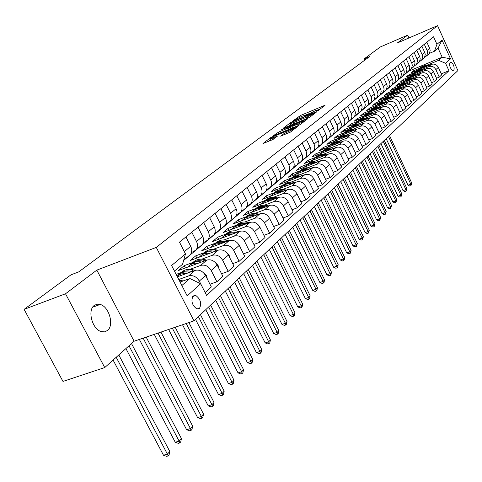 <?xml version="1.0" encoding="UTF-8"?>
<svg xmlns="http://www.w3.org/2000/svg" width="482" height="482" viewBox="0 0 482 482"><rect width="100%" height="100%" fill="white"/><g stroke="black" fill="none" stroke-linecap="round" stroke-linejoin="round"><path stroke-width="0.72" d="M317.505 110.896L324.964 105.48L324.217 105.588L300.762 115.367L292.46 121.259L301.256 116.578L305.805 114.945L304.624 116.198L305.19 116.017L315.415 110.685L318.072 109.848L316.981 110.968L317.505 110.896M107.462 330.501C114.367 325.362 109.149 306.66 100.232 304.449L97.033 304.196L94.237 305.455C87.29 310.209 92.092 328.917 100.961 331.508L104.455 331.893L107.462 330.501M199.5 308.414C201.795 303.455 200.56 299.141 195.788 295.49L193.125 295.954C190.788 300.834 191.993 305.142 196.734 308.884L199.5 308.414M280.705 136.105L290.435 132.104L298.075 126.103L270.878 137.466L262.943 143.558L272.035 139.9L277.493 136.117L270.45 138.72C270.432 138.201 272.312 137.099 276.084 135.406L294.369 128.091C294.388 128.61 292.502 129.718 288.724 131.405L284 133.58L280.783 136.267M96.822 270.119L65.516 293.779L24.1 309.36L62.979 381.425L104.733 367.561L134.117 341.214L193.981 320.855L156.276 247.399L96.822 270.119L134.117 341.214M408.989 37.951L407.7 35.132L397.301 42.994L437.542 25.648L156.276 247.399M407.7 35.132L380.316 46.971L364.006 58.985L364.603 60.274M24.1 309.36L70.92 274.873L78.777 271.848L369.586 56.587L364.006 58.985M307.926 118.132L309.878 117.108L316.903 111.697L316.156 111.8L292.423 121.663L290.507 122.663L283.121 128.333L307.926 118.132L307.347 116.873L293.026 122.814L290.465 123.621L293.008 121.711L313.866 113.041L314.451 112.86L313.529 113.632L307.347 116.873M307.606 118.861L300.334 124.47L298.34 125.519L273.21 135.81L278.542 132.14L290.254 127.079L292.447 125.308L281.536 129.742L282.422 129.08L307.606 118.861M450.592 62.226L449.79 62.949C449.308 66.124 450.339 68.691 452.869 70.649L454.014 69.763C454.478 66.576 453.448 64.022 450.923 62.088L450.592 62.226L450.923 62.088M193.981 320.855L457.9 70.589L437.542 25.648M183.636 260.461L408.616 71.203L442.169 57.225L438.06 48.194L434.463 51.243L436.951 44.302L433.547 36.807L179.467 242.139L185.474 253.93L182.57 264.238L174.466 271.089M436.951 44.302L442.03 40.066L450.543 58.84L445.585 63.299L438.608 60.346L424.799 66.088M441.295 73.873L448.959 70.734L445.585 63.299M448.959 70.734L206.591 295.394L200.663 283.753L187.173 295.894L171.598 265.498L185.474 253.93M65.516 293.779L104.733 367.561M419.726 68.203L413.454 70.812L411.056 72.848L431.348 64.419C434.354 63.522 436.686 64.516 438.337 67.384L441.735 74.843L439.271 77.108L435.855 69.607C434.186 66.721 431.842 65.721 428.817 66.618L419.846 70.342M438.608 60.346L442.169 57.225L450.543 58.84M181.865 285.531L189.86 278.518L180.081 282.048M205.157 292.592L199.307 281.09C196.536 276.62 192.981 274.897 188.637 275.921L178.774 279.5M205.157 292.586L211.321 286.917L205.537 275.517C202.795 271.089 199.271 269.384 194.963 270.414L177.394 276.807M209.965 284.241L216.906 281.777L211.182 270.468C208.471 266.076 204.971 264.389 200.693 265.419L190.016 269.317M181.13 272.565L176.153 274.385M216.906 281.777L222.847 276.307L217.189 265.1C214.502 260.744 211.038 259.081 206.784 260.111L178.497 270.486L184.184 265.648L185.371 267.968M221.551 273.746L228.227 271.354L222.63 260.238C219.973 255.918 216.532 254.273 212.303 255.297L201.789 259.171M192.993 262.413L184.184 265.648M228.227 271.354L233.957 266.088L228.414 255.062C225.787 250.779 222.377 249.152 218.177 250.182L190.245 260.503L195.734 255.84L196.861 258.057M232.722 263.624L239.144 261.31L233.662 250.369C231.059 246.121 227.673 244.513 223.503 245.537L213.146 249.381M204.434 252.61L195.734 255.84M239.144 261.31L244.669 256.225L239.247 245.38C236.674 241.169 233.312 239.578 229.173 240.602L201.578 250.869L206.88 246.362L207.959 248.495M243.488 253.863L249.682 251.61L244.314 240.849C241.759 236.674 238.427 235.096 234.306 236.12L224.106 239.934M215.478 243.151L206.88 246.362M249.682 251.61L255.014 246.706L249.7 236.035C247.176 231.89 243.868 230.33 239.777 231.354L212.532 241.566L217.653 237.21L218.683 239.259M253.881 244.434L259.852 242.253L254.592 231.661C252.092 227.552 248.808 226.01 244.742 227.028L234.686 230.812M226.148 234.017L217.653 237.21M259.852 242.253L265.004 237.512L259.798 227.004C257.322 222.931 254.062 221.401 250.025 222.425L223.106 232.577L228.058 228.366L229.046 230.336M263.919 235.33L269.673 233.21L264.522 222.78C262.069 218.738 258.834 217.225 254.821 218.25L244.91 221.997M236.457 225.19L228.058 228.366M269.673 233.21L274.656 228.625L269.552 218.286C267.124 214.273 263.913 212.779 259.931 213.797L233.336 223.883L238.126 219.81L239.072 221.708M273.619 226.528L279.174 224.467L274.119 214.201C271.709 210.218 268.528 208.736 264.564 209.754L254.791 213.472M246.423 216.659L238.126 219.81M279.174 224.467L283.988 220.033L278.988 209.851C276.602 205.898 273.439 204.434 269.504 205.453L243.229 215.472L247.862 211.538L248.772 213.363M282.994 218.015L288.363 216.008L283.404 205.898C281.042 201.982 277.903 200.53 273.993 201.542L264.353 205.23M256.069 208.399L247.862 211.538M288.363 216.008L293.02 211.725L288.115 201.693C285.772 197.801 282.657 196.367 278.771 197.379L252.803 207.338L257.292 203.525L258.165 205.284M292.068 209.772L297.249 207.826L292.387 197.867C290.068 194.011 286.977 192.583 283.109 193.595L273.607 197.252M265.401 200.404L257.292 203.525M297.249 207.826L301.762 203.675L296.948 193.794C294.647 189.962 291.574 188.552 287.736 189.565L262.081 199.458L266.425 195.758L267.263 197.457M300.846 201.801L305.859 199.903L301.087 190.089C298.804 186.287 295.755 184.895 291.941 185.901L282.566 189.522M274.445 192.661L266.425 195.758M305.859 199.903L310.227 195.885L305.504 186.142C303.244 182.371 300.214 180.991 296.424 181.991L271.065 191.818L275.276 188.239L276.078 189.878M309.348 194.071L314.198 192.228L309.516 182.558C307.269 178.81 304.269 177.442 300.497 178.442L288.128 183.25M283.193 185.166L275.276 188.239M314.198 192.228L318.433 188.335L313.794 178.732C311.571 175.014 308.588 173.659 304.841 174.659L279.771 184.419L283.862 180.949L284.633 182.527M317.584 186.582L322.277 184.793L317.68 175.255C315.475 171.568 312.511 170.218 308.787 171.218L296.653 175.954M291.67 177.9L283.862 180.949M322.277 184.793L326.386 181.015L321.831 171.55C319.644 167.887 316.698 166.555 312.999 167.549L288.218 177.243L292.182 173.869L292.923 175.4M325.573 179.322L330.116 177.581L325.597 168.176C323.434 164.543 320.506 163.217 316.831 164.211L304.919 168.881M299.894 170.851L292.182 173.869M330.116 177.581L334.098 173.912L329.622 164.579C327.477 160.97 324.573 159.663 320.916 160.651L296.412 170.279L300.262 167.007L300.979 168.483M333.315 172.279L337.719 170.58L333.279 161.307C331.152 157.722 328.266 156.427 324.627 157.415L312.938 162.018M307.877 164.007L300.262 167.007M337.719 170.58L341.581 167.025L337.183 157.819C335.074 154.258 332.206 152.975 328.591 153.957L304.371 163.512L308.106 160.337L308.793 161.771M340.828 165.44L345.1 163.79L340.738 154.644C338.641 151.107 335.791 149.83 332.2 150.818L320.717 155.355M315.626 157.367L308.106 160.337M345.1 163.79L348.854 160.331L344.528 151.258C342.449 147.745 339.623 146.48 336.05 147.462L312.095 156.951L315.722 153.866L316.391 155.246M348.125 158.801L352.264 157.192L347.974 148.173C345.913 144.684 343.106 143.431 339.551 144.413L328.272 148.89M323.157 150.914L315.722 153.866M352.264 157.192L355.909 153.836L351.655 144.883C349.613 141.419 346.823 140.178 343.292 141.154L319.602 150.571L323.127 147.576L323.771 148.914M355.204 152.354L359.223 150.788L355.005 141.889C352.975 138.448 350.203 137.213 346.691 138.189L335.605 142.606M330.471 144.648L323.127 147.576M359.223 150.788L362.765 147.528L358.584 138.689C356.572 135.273 353.818 134.05 350.324 135.02L326.892 144.371L330.327 141.455L330.947 142.756M362.084 146.088L365.989 144.558L361.843 135.779C359.843 132.381 357.108 131.17 353.631 132.14L342.732 136.496M337.587 138.557L330.327 141.455M365.989 144.558L369.435 141.389L365.32 132.671C363.338 129.297 360.614 128.098 357.168 129.062L333.99 138.346L337.322 135.508L337.924 136.768M368.778 139.997L372.568 138.503L368.483 129.839C366.513 126.489 363.814 125.296 360.379 126.26L349.655 130.562M344.503 132.628L337.322 135.508M372.568 138.503L375.918 135.424L371.869 126.814C369.911 123.488 367.23 122.308 363.814 123.265L340.888 132.478L344.136 129.724L344.714 130.941M375.279 134.074L378.966 132.616L374.948 124.061C373.008 120.753 370.339 119.584 366.941 120.542L356.391 124.79M351.233 126.862L344.136 129.724M378.966 132.616L382.22 129.622L378.237 121.121C376.309 117.837 373.658 116.674 370.284 117.626L347.6 126.772L350.757 124.091L351.324 125.278M381.605 128.308L385.19 126.893L381.232 118.439C379.322 115.18 376.689 114.023 373.327 114.975L362.946 119.168M357.783 121.253L350.757 124.091M385.19 126.893L388.359 123.97L384.431 115.578C382.539 112.336 379.918 111.191 376.581 112.143L354.137 121.223L357.21 118.608L357.752 119.759M387.763 122.699L391.245 121.313L387.347 112.969C385.467 109.751 382.865 108.613 379.545 109.559L369.32 113.704M364.157 115.794L357.21 118.608M391.245 121.313L394.33 118.476L390.468 110.185C388.6 106.986 386.016 105.853 382.708 106.799L360.5 115.813L363.494 113.264L364.024 114.385M393.758 117.24L397.144 115.885L393.306 107.643C391.45 104.461 388.878 103.347 385.594 104.287L375.532 108.378M370.369 110.474L363.494 113.264M397.144 115.885L400.15 113.119L396.343 104.931C394.499 101.768 391.944 100.66 388.679 101.6L366.7 110.547L369.616 108.064L370.128 109.149M399.59 111.92L402.886 110.595L399.108 102.455C397.282 99.316 394.74 98.214 391.486 99.153L381.575 103.19M376.418 105.293L369.616 108.064M402.886 110.595L405.82 107.902L402.066 99.816C400.253 96.689 397.728 95.599 394.493 96.533L372.743 105.413L375.586 102.991L376.081 104.046M405.278 106.733L408.489 105.444L404.766 97.406C402.958 94.303 400.446 93.213 397.234 94.147L387.468 98.135M382.31 100.244L375.586 102.991M408.489 105.444L411.339 102.817L407.645 94.827C405.856 91.743 403.362 90.664 400.162 91.592L378.629 100.407L381.401 98.051L381.883 99.075M410.815 101.684L413.942 100.425L410.272 92.478C408.495 89.411 406.013 88.345 402.832 89.266L393.21 93.213M388.058 95.322L381.401 98.051M413.942 100.425L416.725 97.864L413.08 89.965C411.315 86.917 408.85 85.856 405.687 86.778L384.371 95.526L387.076 93.231L387.54 94.225M416.219 96.755L419.262 95.526L415.647 87.676C413.887 84.645 411.435 83.591 408.29 84.513L398.801 88.411M393.667 90.52L387.076 93.231M419.262 95.526L421.973 93.032L418.388 85.224C416.641 82.217 414.207 81.169 411.074 82.085L389.968 90.767L392.607 88.525L393.059 89.495M421.479 91.954L424.449 90.755L420.882 82.988C419.153 80 416.725 78.958 413.61 79.873L404.259 83.723M399.132 85.838L392.607 88.525M424.449 90.755L427.1 88.314L423.558 80.602C421.84 77.626 419.43 76.596 416.328 77.506L395.433 86.127L398.012 83.934L398.445 84.88M426.618 87.272L429.51 86.091L425.998 78.421C424.287 75.463 421.889 74.439 418.804 75.349L409.586 79.156M404.47 81.265L398.012 83.934M429.51 86.091L432.095 83.717L428.606 76.09C426.907 73.15 424.522 72.131 421.455 73.035L400.765 81.591L403.283 79.458L403.705 80.38M431.631 82.699L434.451 81.548L430.98 73.963C429.299 71.041 426.925 70.029 423.871 70.932L414.779 74.698M409.676 76.807L403.283 79.458M434.451 81.548L436.975 79.223L433.529 71.685C431.854 68.781 429.498 67.775 426.462 68.679L405.971 77.168L408.429 75.084L408.844 75.981M414.761 72.451L408.429 75.084M429.414 53.363L434.463 51.243M424.503 57.479L426.944 55.376L427.618 52.538L427.275 50.845L424.299 44.284M419.473 61.696L421.961 59.563L422.636 56.695L422.286 54.984L419.268 48.345M414.321 66.016L416.629 64.208L417.533 60.955L417.177 59.226L414.116 52.508M409.037 70.444L411.622 68.251L412.303 65.323L411.941 63.57L408.838 56.774M403.621 74.981L406.031 73.119L406.941 69.794L406.573 68.022L403.428 61.148M398.066 79.638L400.53 77.741L401.446 74.385L401.072 72.595L397.873 65.636M392.372 84.41L394.885 82.488L395.806 79.09L395.427 77.277L392.185 70.233M386.528 89.309L389.094 87.35L390.028 84.38L389.631 82.085L386.341 74.957M380.527 94.339L383.154 92.351L384.094 89.345L383.684 87.019L380.346 79.801M374.363 99.497L377.051 97.478L377.996 94.442L377.581 92.086L374.189 84.778M368.031 104.805L370.785 102.744L371.736 99.672L371.309 97.292L367.862 89.887M361.524 110.251L364.344 108.161L365.302 105.052L364.868 102.636L361.367 95.141M354.836 115.849L357.728 113.722L358.686 110.577L358.24 108.137L354.686 100.539M347.956 121.609L350.643 119.819L351.559 118.174L351.89 116.258L351.432 113.788L347.817 106.088M340.876 127.537L343.925 125.326L344.889 122.109L344.425 119.602L340.75 111.8M333.592 133.635L336.436 131.767L337.364 130.086L337.695 128.128L337.213 125.585L333.478 117.68M326.091 139.913L329.013 138.009C330.477 136.02 330.664 133.773 329.574 131.255L325.989 123.729M318.367 146.377L321.373 144.431C322.85 142.425 323.03 140.148 321.928 137.593L318.271 129.965M310.402 153.041L313.499 151.053C314.987 149.022 315.168 146.715 314.041 144.124L310.324 136.388M302.19 159.91L305.383 157.879C306.883 155.825 307.064 153.487 305.913 150.86L302.13 143.009M293.719 166.989L297.014 164.916C298.527 162.838 298.701 160.47 297.533 157.807L293.677 149.842M284.97 174.303L288.375 172.182C289.905 170.08 290.074 167.676 288.881 164.977L284.952 156.891M275.945 181.853L279.458 179.678C281 177.551 281.163 175.117 279.952 172.375L275.945 164.169M266.612 189.649L270.245 187.426C271.806 185.269 271.962 182.805 270.727 180.021L266.642 171.688M256.972 197.704L260.732 195.427C262.298 193.246 262.455 190.745 261.19 187.92L257.027 179.461M246.995 206.037L250.887 203.705C252.472 201.5 252.622 198.958 251.327 196.09L247.085 187.498M236.668 214.659L240.705 212.267C242.301 210.032 242.446 207.459 241.127 204.543L236.795 195.812M225.98 223.588L227.709 222.925L230.161 221.13C231.776 218.87 231.908 216.255 230.565 213.297L226.136 204.422M214.9 232.83L216.761 232.125L219.244 230.312C220.87 228.022 220.997 225.371 219.623 222.359L215.099 213.339M203.41 242.416L205.416 241.663L207.929 239.831C209.568 237.512 209.688 234.818 208.278 231.758L203.657 222.588M191.493 252.357L193.65 251.55L196.186 249.7C197.843 247.35 197.957 244.621 196.511 241.506L191.788 232.179M413.454 70.812L413.857 71.685M436.517 78.235L439.271 77.108M427.691 55.026L429.486 53.237L430.161 50.417L429.817 48.736L426.865 42.205M422.756 59.178L424.564 57.37L425.238 54.52L424.895 52.821L421.901 46.224M417.695 63.431L419.527 61.606L420.202 58.732L419.852 57.009L416.81 50.333M412.514 67.793L414.357 65.95L415.038 63.04L414.683 61.298L411.598 54.544M407.206 72.258L409.061 70.396L409.748 67.456L409.381 65.697L406.254 58.864M401.759 76.837L403.639 74.957L404.32 71.987L403.952 70.203L400.777 63.287M396.174 81.53L398.072 79.632L398.759 76.626L398.379 74.824L395.162 67.829M390.444 86.35L392.36 84.434L393.047 81.392L392.661 79.572L389.396 72.487M384.564 91.291L386.498 89.357L387.191 86.284L386.799 84.44L383.485 77.265M378.533 96.37L380.485 94.412L381.178 91.303L380.774 89.435L377.412 82.175M372.333 101.575L374.303 99.605L375.002 96.46L374.592 94.568L371.176 87.212M365.971 106.932L367.959 104.937L368.658 101.756L368.236 99.84L364.766 92.393M359.427 112.433L361.434 110.414L362.139 107.197L361.711 105.257L358.18 97.713M352.704 118.084L354.728 116.048L355.433 112.794L354.999 110.83L351.414 103.184M345.787 123.904L347.835 121.844L348.54 118.548L348.094 116.56L344.449 108.812M338.671 129.887L340.738 127.802L341.449 124.464L340.991 122.452L337.286 114.602M331.351 136.045L332.899 134.737C334.351 132.767 334.544 130.532 333.466 128.031L329.911 120.56M323.808 142.383L325.374 141.069C326.844 139.069 327.025 136.81 325.934 134.273L322.313 126.7M316.041 148.914L317.626 147.582C319.102 145.564 319.289 143.275 318.174 140.702L314.487 133.026M308.034 155.65L309.637 154.3C311.131 152.264 311.306 149.938 310.173 147.335L306.419 139.539M299.78 162.591L301.401 161.229C302.907 159.162 303.082 156.813 301.925 154.168L298.105 146.263M291.267 169.748L292.899 168.375C294.424 166.284 294.592 163.898 293.411 161.217L289.525 153.198M282.482 177.141L284.133 175.749C285.663 173.634 285.832 171.218 284.633 168.495L280.669 160.355M273.402 184.769L275.077 183.365C276.626 181.226 276.788 178.774 275.559 176.014L271.517 167.748M264.034 192.649L265.721 191.233C267.281 189.065 267.438 186.582 266.185 183.781L262.069 175.388M254.339 200.801L256.044 199.367C257.623 197.174 257.774 194.656 256.496 191.806L252.297 183.281M244.32 209.23L246.043 207.778C247.634 205.561 247.778 203 246.477 200.108L242.187 191.45M233.945 217.948L235.692 216.484C237.295 214.237 237.433 211.646 236.102 208.706L231.728 199.91M223.208 226.98L224.967 225.498C226.594 223.22 226.721 220.593 225.359 217.605L220.889 208.664M212.08 236.337L213.863 234.836C215.496 232.535 215.623 229.866 214.231 226.829L209.664 217.737M200.542 246.037L202.344 244.525C203.994 242.193 204.109 239.482 202.687 236.391L198.018 227.149M188.576 256.099L190.396 254.568C192.065 252.207 192.167 249.459 190.709 246.32L185.932 236.915M184.341 251.7L179.473 242.139M183.666 260.34L185.269 254.659M189.86 278.518L200.663 283.753M438.06 48.194L442.03 40.066M320.614 108.83L318.132 109.866M308.95 113.686L305.877 114.963M290.845 124.404L288.489 126.188M291.092 124.916L290.465 123.621M291.044 128.531L292.496 127.423M298.491 123.892C302.172 122.241 304.009 121.169 304.022 120.663L296.183 123.681L292.134 126.302L298.491 123.892L299.105 125.169M270.854 139.545L268.432 141.383M428.456 65.618L428.438 65.618C425.196 65.04 422.401 65.805 420.063 67.926M424.889 67.1L420.864 67.811L417.599 70.131M427.16 66.154L422.997 66.438L419.448 68.444M418.846 68.974L422.262 66.926L426.305 66.51M388.444 136.454L410.803 184.184L411.767 183.112L389.468 135.484M411.767 183.112L410.953 185.678L409.833 186.088L408.001 185.215L386.154 138.623M408.001 185.215L410.803 184.184L410.953 185.678M423.594 69.866L423.558 69.854C420.274 69.263 417.454 70.041 415.092 72.186M419.943 71.378L415.876 72.089L412.58 74.427M422.268 70.414L418.057 70.685L414.466 72.716M413.845 73.258L417.298 71.185L421.395 70.776M383.244 141.389L405.892 189.631L406.886 188.528L384.293 140.395M406.886 188.528L406.055 191.125L404.928 191.541L403.066 190.661L380.931 143.576M403.066 190.661L405.892 189.631L406.055 191.125M418.617 74.21L418.557 74.198C415.237 73.595 412.381 74.379 410.001 76.548M414.882 75.758L410.772 76.469L407.441 78.831M417.261 74.77L412.99 75.041L409.357 77.09M408.724 77.644L412.218 75.547L416.37 75.138M377.918 146.438L400.873 195.198L401.886 194.071L378.991 145.413M401.886 194.071L401.042 196.704L399.903 197.12L398.018 196.234L375.592 148.643M398.018 196.234L400.873 195.198L401.042 196.704M413.52 78.662L413.436 78.644C410.074 78.03 407.194 78.819 404.79 81.012M409.694 80.241L405.537 80.958L402.175 83.344M412.134 79.235L407.808 79.494L404.127 81.566M403.476 82.139L407.013 80.018L411.218 79.614M372.472 151.601L395.734 200.898L396.77 199.747L373.568 150.559M396.77 199.747L395.915 202.416L394.764 202.832L392.854 201.94L370.122 153.83M392.854 201.94L395.734 200.898L395.915 202.416M408.302 83.223L408.182 83.199C404.784 82.579 401.874 83.374 399.445 85.591M404.374 84.838L400.174 85.555L396.776 87.965M406.88 83.814L402.494 84.061L398.771 86.157M398.102 86.742L401.681 84.597L405.94 84.193M366.892 156.891L390.474 206.73L391.535 205.549L368.019 155.825M391.535 205.549L390.661 208.26L389.504 208.676L387.57 207.778L364.525 159.138M387.57 207.778L390.474 206.73L390.661 208.26M402.952 87.905L402.807 87.869C399.361 87.236 396.421 88.037 393.969 90.279M398.927 89.556L394.68 90.267L391.245 92.707M401.494 88.501L397.048 88.742L393.276 90.863M392.589 91.46L396.216 89.29L400.53 88.893M361.175 162.314L385.088 212.701L386.178 211.496L362.331 161.217M386.178 211.496L385.287 214.243L384.112 214.665L382.154 213.755L358.789 164.573M382.154 213.755L385.088 212.701L385.287 214.243M397.463 92.695L397.288 92.658C393.806 92.014 390.83 92.821 388.359 95.087M393.342 94.388L389.046 95.105L385.576 97.563M395.969 93.309L391.462 93.544L387.642 95.683M386.944 96.298L390.607 94.104L394.987 93.713M355.324 167.863L379.569 218.822L380.684 217.587L356.505 166.742M380.684 217.587L379.78 220.37L378.593 220.792L376.611 219.882L352.914 170.146M376.611 219.882L379.569 218.822L379.78 220.37M391.842 97.617L391.631 97.569C388.106 96.906 385.094 97.725 382.6 100.015M387.612 99.34L383.262 100.057L379.762 102.546M390.306 98.244C387.028 97.75 384.22 98.551 381.871 100.63M381.148 101.262L384.859 99.039L389.299 98.653M349.323 173.55L373.918 225.088L375.062 223.823L350.534 172.399M375.062 223.823L374.14 226.648L372.941 227.076L370.929 226.154L346.895 175.852M370.929 226.154L373.918 225.088L374.14 226.648M386.07 102.66L385.829 102.612C382.256 101.931 379.214 102.756 376.695 105.076M381.732 104.425L377.334 105.148L373.791 107.655M384.497 103.299C381.172 102.793 378.322 103.594 375.942 105.703M375.207 106.353L378.966 104.106L383.461 103.72M343.172 179.382L368.127 231.517L369.296 230.215L344.419 178.201M369.296 230.215L368.356 233.089L367.145 233.511L365.103 232.583L340.726 181.702M365.103 232.583L368.127 231.517L368.356 233.089M380.147 107.841L379.876 107.781C376.255 107.088 373.176 107.92 370.634 110.27M375.701 109.649L371.248 110.366L367.67 112.902M378.533 108.492C375.165 107.968 372.273 108.775 369.863 110.908M369.104 111.577L372.911 109.3L377.472 108.926M336.87 185.359L362.187 238.102L363.386 236.77L338.141 184.154M363.386 236.77L362.428 239.687L361.205 240.114L359.132 239.174L334.4 187.703M359.132 239.174L362.187 238.102L362.428 239.687M374.074 113.156L373.761 113.089C370.098 112.384 366.983 113.222 364.41 115.596M369.501 115.005L365.001 115.728L361.38 118.289M372.417 113.824C368.989 113.276 366.061 114.089 363.621 116.258M362.844 116.939C365.163 114.77 367.989 113.879 371.327 114.27M330.399 191.493L356.096 244.856L357.325 243.494L331.706 190.257M357.325 243.494L356.349 246.447L355.113 246.88L353.011 245.934L327.911 193.86M353.011 245.934L356.096 244.856L356.349 246.447M367.832 118.62L367.483 118.542C363.771 117.819 360.614 118.662 358.024 121.066M363.139 120.512C359.807 120.373 357.066 121.482 354.927 123.82M366.133 119.301C362.657 118.735 359.68 119.548 357.21 121.747M356.415 122.446C358.759 120.247 361.627 119.349 365.013 119.753M323.765 197.789L349.848 251.791L351.113 250.387L325.103 196.517M351.113 250.387L350.619 252.827L350.113 253.387L348.866 253.821L346.733 252.869L321.247 200.175M346.733 252.869L349.848 251.791L350.113 253.387M361.422 124.229L361.03 124.139C357.27 123.404 354.077 124.254 351.462 126.688M356.602 126.164C353.222 126.019 350.456 127.134 348.293 129.507M359.674 124.928C356.144 124.338 353.125 125.157 350.625 127.387M349.805 128.11C352.179 125.874 355.083 124.965 358.53 125.392M316.951 204.248L343.437 258.9L344.732 257.46L318.331 202.94M344.732 257.46L344.232 259.937L343.714 260.509L342.455 260.943L340.292 259.985L314.415 206.651M340.292 259.985L343.437 258.9L343.714 260.509M354.836 129.995L354.403 129.893C350.589 129.146 347.359 130.001 344.714 132.466M349.884 131.978C346.462 131.827 343.66 132.948 341.473 135.346M353.041 130.712C349.456 130.098 346.389 130.923 343.859 133.183M343.015 133.924C345.419 131.658 348.366 130.743 351.86 131.188M309.956 210.881L336.852 266.197L338.183 264.726L311.372 209.537M338.183 264.726L337.677 267.233L337.147 267.823L335.876 268.257L333.677 267.287L307.402 213.309M333.677 267.287L336.852 266.197L337.147 267.823M348.07 135.924L347.582 135.816C343.72 135.044 340.455 135.906 337.786 138.406M342.973 137.954C339.509 137.792 336.671 138.924 334.466 141.353M346.221 136.659C342.575 136.02 339.467 136.846 336.9 139.141M336.032 139.907C338.466 137.599 341.455 136.683 345.01 137.141M302.774 217.695L330.092 273.698L331.459 272.179L304.226 216.316M331.459 272.179L330.947 274.722L330.399 275.33L329.116 275.764L326.886 274.788L300.19 220.141M326.886 274.788L330.092 273.698L330.399 275.33M341.105 142.021L340.575 141.901C336.659 141.112 333.351 141.985 330.652 144.516M335.864 144.106C332.351 143.931 329.483 145.07 327.254 147.528M339.208 142.774C335.502 142.112 332.345 142.943 329.742 145.269M328.851 146.052C331.315 143.714 334.351 142.786 337.96 143.275M295.394 224.69L323.151 281.398L324.555 279.837L296.882 223.274M324.555 279.837L324.031 282.416L323.47 283.042L322.175 283.476L319.903 282.494L292.785 227.161M319.903 282.494L323.151 281.398L323.47 283.042M333.948 148.293L333.363 148.161C329.393 147.353 326.043 148.233 323.32 150.794M328.549 150.432C324.995 150.245 322.084 151.396 319.837 153.885M331.99 149.071C328.224 148.378 325.019 149.209 322.38 151.577M321.464 152.384C323.958 150.01 327.037 149.077 330.706 149.577M287.802 231.89L316.017 289.308L317.457 287.712L289.339 230.432M317.457 287.712L316.927 290.321L316.355 290.965L315.041 291.405L312.74 290.411L285.175 234.379M312.74 290.411L316.017 289.308L316.355 290.965M326.579 154.752L325.94 154.608C321.91 153.782 318.518 154.668 315.764 157.265M321.024 156.945C317.415 156.752 314.475 157.909 312.197 160.428M324.561 155.553C320.729 154.824 317.475 155.668 314.8 158.066M313.86 158.897C316.385 156.487 319.512 155.541 323.241 156.072M280 239.289L308.679 297.448L310.161 295.797L281.578 237.789M310.161 295.797L309.625 298.448L309.034 299.111L307.709 299.551L305.365 298.551L277.349 241.801M305.365 298.551L308.679 297.448L309.034 299.111M318.994 161.41L318.295 161.241C314.204 160.398 310.769 161.289 307.992 163.922M313.27 163.657C309.607 163.446 306.63 164.615 304.335 167.164M316.909 162.223C313.017 161.47 309.709 162.314 306.998 164.748M306.028 165.609C308.588 163.157 311.764 162.205 315.553 162.759M271.975 246.898L301.136 305.811L302.66 304.118L273.601 245.356M302.66 304.118L302.118 306.805L301.509 307.486L300.166 307.926L297.786 306.92L269.299 249.435M297.786 306.92L301.136 305.811L301.509 307.486M311.173 168.26L310.414 168.079C306.269 167.218 302.792 168.116 299.985 170.785M305.275 170.568C301.569 170.345 298.551 171.526 296.231 174.104M309.028 169.104C305.064 168.314 301.708 169.158 298.961 171.634M297.96 172.52C300.551 170.025 303.774 169.074 307.637 169.646M263.714 254.731L293.375 314.421L294.948 312.679L265.389 253.146M294.948 312.679L294.388 315.409L293.761 316.102L292.411 316.547L289.989 315.529L261.015 257.292M289.989 315.529L293.375 314.421L293.761 316.102M303.124 175.328L302.298 175.129C298.087 174.243 294.568 175.147 291.731 177.858M297.039 177.695C293.279 177.46 290.224 178.647 287.881 181.262M300.913 176.189C296.876 175.37 293.466 176.213 290.676 178.732M289.64 179.641C292.267 177.111 295.544 176.147 299.473 176.749M255.213 262.792L285.386 323.277L287.001 321.488L256.936 261.16M287.001 321.488L286.441 324.253L285.796 324.976L284.422 325.416L281.964 324.392L252.49 265.377M281.964 324.392L285.386 323.277L285.796 324.976M294.821 182.612L293.93 182.395C289.652 181.485 286.085 182.401 283.217 185.148M288.549 185.046C284.729 184.793 281.639 185.992 279.265 188.643M292.538 183.497C288.429 182.642 284.958 183.491 282.133 186.046M281.066 186.992C283.729 184.413 287.055 183.443 291.056 184.076M246.453 271.101L277.162 332.405L278.825 330.556L248.224 269.42M278.825 330.556L278.253 333.369L277.59 334.104L276.204 334.55L273.704 333.514L243.705 273.71M273.704 333.514L277.162 332.405L277.59 334.104M286.26 190.131L285.29 189.896C280.952 188.962 277.337 189.884 274.439 192.667M279.783 192.631C275.909 192.366 272.776 193.571 270.378 196.252M283.898 191.041C279.717 190.143 276.186 190.999 273.318 193.595M272.222 194.571C274.915 191.95 278.301 190.968 282.368 191.631M237.427 279.656L268.685 341.798L270.402 339.9L239.253 277.927M270.402 339.9L269.818 342.75L269.137 343.515L267.733 343.961L265.19 342.913L234.656 282.289M265.19 342.913L268.685 341.798L269.137 343.515M277.427 197.891L276.379 197.632C271.969 196.674 268.305 197.602 265.377 200.428M270.733 200.458C266.805 200.175 263.63 201.398 261.208 204.115M274.987 198.831C270.721 197.891 267.13 198.747 264.22 201.392M263.088 202.392C265.823 199.729 269.257 198.741 273.402 199.434M228.125 288.483L259.955 351.486L261.72 349.522L230.01 286.694M261.72 349.522L261.13 352.42L260.425 353.21L259.009 353.655L256.418 352.601L225.323 291.134M256.418 352.601L259.955 351.486L260.425 353.21M268.305 205.91L267.173 205.627C262.696 204.639 258.979 205.579 256.02 208.441M261.389 208.549C257.4 208.248 254.183 209.477 251.737 212.231M265.781 206.874L265.745 206.862C261.413 205.898 257.774 206.754 254.821 209.435M253.653 210.471C256.424 207.76 259.925 206.766 264.148 207.495M218.527 297.581L250.953 361.47L252.773 359.452L220.473 295.737M252.773 359.452L252.17 362.392L251.441 363.205L250.013 363.651L247.374 362.591L215.701 300.262M247.374 362.591L250.953 361.47L251.441 363.205M258.882 214.195L257.659 213.881C253.11 212.869 249.345 213.815 246.356 216.725M251.731 216.906C247.682 216.587 244.416 217.822 241.946 220.617M256.267 215.183L256.183 215.165C251.785 214.171 248.097 215.032 245.115 217.75M243.91 218.822C246.718 216.057 250.279 215.056 254.586 215.822M208.628 306.968L241.663 371.773L243.543 369.688L210.628 305.07M243.543 369.688L242.928 372.676L242.181 373.514L240.729 373.96L238.042 372.893L205.772 309.673M238.042 372.893L241.663 371.773L242.181 373.514M260.298 228.016L259.726 226.859M249.146 222.756L247.826 222.419C243.205 221.377 239.385 222.329 236.367 225.287M241.747 225.546C237.632 225.208 234.324 226.456 231.83 229.287M246.435 223.781L246.302 223.744C241.831 222.72 238.096 223.588 235.083 226.341M233.836 227.45C236.686 224.636 240.307 223.63 244.699 224.437M198.403 316.668L232.077 382.407L234.017 380.25L200.47 314.704M234.017 380.25L233.396 383.292L232.619 384.154L231.155 384.6L228.414 383.521L195.523 319.391M228.414 383.521L232.077 382.407L232.619 384.154M250.435 237.499L249.218 235.18M239.078 231.619L237.656 231.252C232.957 230.173 229.083 231.137 226.034 234.138M231.414 234.487C227.233 234.132 223.883 235.385 221.358 238.259M236.27 232.667L236.078 232.619C231.535 231.571 227.745 232.438 224.702 235.234M223.413 236.379C226.305 233.511 229.986 232.499 234.469 233.342M186.203 323.5L222.178 393.384L224.184 391.161L188.914 322.579M224.184 391.161L223.546 394.252L222.744 395.144L221.268 395.589L218.473 394.499L182.521 324.754M218.473 394.499L222.178 393.384L222.744 395.144M240.217 247.32L239.903 245.856L238.355 243.928M228.661 240.789L227.13 240.391C222.347 239.283 218.418 240.253 215.34 243.302M220.72 243.747C216.472 243.362 213.074 244.627 210.526 247.543M225.751 241.874L225.498 241.807C220.883 240.723 217.039 241.603 213.96 244.434M212.628 245.621C215.556 242.699 219.31 241.681 223.883 242.567M172.363 328.206L211.947 404.729L214.02 402.428L175.171 327.254M214.02 402.428L213.375 405.573L212.55 406.495L211.05 406.935L208.206 405.838L168.646 329.471M208.206 405.838L211.947 404.729L212.55 406.495M229.637 257.496L229.197 255.448L227.106 253.092M217.876 250.291L216.225 249.857C211.363 248.712 207.374 249.688 204.266 252.791M209.646 253.333C205.326 252.93 201.88 254.201 199.301 257.159M214.852 251.411L214.538 251.327C209.845 250.206 205.947 251.086 202.838 253.96M201.458 255.195C204.428 252.213 208.248 251.188 212.923 252.122M158.024 333.086L201.38 416.448L203.518 414.074L160.934 332.098M203.518 414.074L202.862 417.273L202.006 418.225L200.494 418.665L197.59 417.563L154.264 334.363M197.59 417.563L201.38 416.448L202.006 418.225M218.671 268.04L218.105 265.383L215.46 262.666M206.706 260.141L204.928 259.665C199.982 258.485 195.933 259.473 192.788 262.618M198.162 263.274C193.776 262.841 190.276 264.124 187.673 267.124M203.567 261.292L203.175 261.184C198.409 260.033 194.451 260.919 191.312 263.835M189.878 265.112C192.896 262.069 196.789 261.039 201.56 262.027M143.16 338.141L190.444 428.576L192.661 426.118L146.179 337.117M192.661 426.118L191.993 429.372L191.107 430.36L189.571 430.8L186.612 429.685L139.358 339.436M186.612 429.685L190.444 428.576L191.107 430.36M207.296 278.982L206.603 275.686L203.404 272.667M195.132 270.354L193.216 269.836C188.179 268.619 184.07 269.613 180.895 272.812M186.257 273.583L181.22 273.89L177.008 276.047M191.866 271.541L191.396 271.414C186.546 270.227 182.533 271.113 179.364 274.071M177.876 275.397C180.937 272.288 184.901 271.258 189.781 272.294M129.007 345.799L179.129 441.126L181.425 438.584L131.514 343.552M181.425 438.584L180.738 441.892L179.822 442.916L178.274 443.356L175.249 442.229L125.929 348.558M175.249 442.229L179.129 441.126L179.822 442.916M183.118 280.952L179.015 279.964M106.932 330.688L106.703 331.056M116.204 357.276L167.411 454.122L169.791 451.483L118.801 354.951M169.791 451.483L169.092 454.857L168.14 455.912L166.573 456.352L163.488 455.219L113.095 360.06M163.488 455.219L167.411 454.122L168.14 455.912M188.637 275.921L194.963 270.414M200.693 265.419L206.784 260.111M212.303 255.297L218.177 250.182M223.503 245.537L229.173 240.602M234.306 236.12L239.777 231.354M244.742 227.028L250.025 222.425M254.821 218.25L259.931 213.797M264.564 209.754L269.504 205.453M273.993 201.542L278.771 197.379M283.109 193.595L287.736 189.565M291.941 185.901L296.424 181.991M300.497 178.442L304.841 174.659M308.787 171.218L312.999 167.549M316.831 164.211L320.916 160.651M324.627 157.415L328.591 153.957M332.2 150.818L336.05 147.462M339.551 144.413L343.292 141.154M346.691 138.189L350.324 135.02M353.631 132.14L357.168 129.062M360.379 126.26L363.814 123.265M366.941 120.542L370.284 117.626M373.327 114.975L376.581 112.143M379.545 109.559L382.708 106.799M385.594 104.287L388.679 101.6M391.486 99.153L394.493 96.533M397.234 94.147L400.162 91.592M402.832 89.266L405.687 86.778M408.29 84.513L411.074 82.085M413.61 79.873L416.328 77.506M418.804 75.349L421.455 73.035M423.871 70.932L426.462 68.679M428.817 66.618L431.348 64.419M427.106 50.441L429.655 48.333M435.855 69.607L438.337 67.384M430.98 73.963L433.529 71.685M422.118 54.574L424.726 52.411M425.998 78.421L428.606 76.09M417.008 58.81L419.677 56.599M420.882 82.988L423.558 80.602M411.767 63.154L414.508 60.883M415.647 87.676L418.388 85.224M406.398 67.601L409.206 65.275M410.272 92.478L413.08 89.965M400.891 72.161L403.771 69.776M404.766 97.406L407.645 94.827M395.246 76.843L398.198 74.397M399.108 102.455L402.066 99.816M389.45 81.645L392.481 79.132M393.306 107.643L396.343 104.931M383.497 86.573L386.612 83.995M387.347 112.969L390.468 110.185M377.388 91.634L380.587 88.989M381.232 118.439L384.431 115.578M371.116 96.834L374.4 94.117M374.948 124.061L378.237 121.121M364.669 102.178L368.043 99.382M368.483 129.839L371.869 126.814M358.042 107.667L361.512 104.793M361.843 135.779L365.32 132.671M351.227 113.312L354.794 110.36M355.005 141.889L358.584 138.689M344.22 119.12L347.89 116.084M347.974 148.173L351.655 144.883M337.002 125.103L340.78 121.97M340.738 154.644L344.528 151.258M329.574 131.255L333.466 128.031M333.279 161.307L337.183 157.819M321.928 137.593L325.934 134.273M325.597 168.176L329.622 164.579M314.041 144.124L318.174 140.702M317.68 175.255L321.831 171.55M305.913 150.86L310.173 147.335M309.516 182.558L313.794 178.732M297.533 157.807L301.925 154.168M301.087 190.089L305.504 186.142M288.881 164.977L293.411 161.217M292.387 197.867L296.948 193.794M279.952 172.375L284.633 168.495M283.404 205.898L288.115 201.693M270.727 180.021L275.559 176.014M274.119 214.201L278.988 209.851M261.19 187.92L266.185 183.781M264.522 222.78L269.552 218.286M251.327 196.09L256.496 191.806M254.592 231.661L259.798 227.004M241.127 204.543L246.477 200.108M244.314 240.849L249.7 236.035M230.565 213.297L236.102 208.706M233.662 250.369L239.247 245.38M219.623 222.359L225.359 217.605M222.63 260.238L228.414 255.062M208.278 231.758L214.231 226.829M211.182 270.468L217.189 265.1M196.511 241.506L202.687 236.391M199.307 281.09L205.537 275.517M184.305 251.628L190.709 246.32M452.315 70.456L454.014 69.763M452.869 70.649L453.219 70.505M317.951 110.697L317.789 110.354M305.666 115.807L305.504 115.463M299.394 117.409L298.882 116.349M301.328 116.548L300.762 115.367M324.38 105.932L324.217 105.588M290.73 123.121L290.507 122.663M316.319 112.143L316.156 111.8M314.619 113.457L314.385 112.969M293.628 124.061L293.026 122.814M313.758 114.12L313.529 113.632M277.114 134.279L276.572 133.171M279.168 133.43L278.542 132.14M288.917 129.411L288.284 128.11M290.971 128.561L290.254 127.079M292.58 125.959L292.351 125.483M307.034 119.307L306.865 118.952M293.484 127.525L292.857 126.218M284.567 134.749L284 133.58M286.676 133.882L286.019 132.526M289.363 132.731L288.724 131.405M273.216 139.346L272.589 138.057M276.855 136.713L276.686 136.37M271.113 137.948L270.878 137.466M273.065 136.828L272.866 136.424M297.412 126.724L297.237 126.362M385.504 102.889L385.829 102.612M379.503 108.101L379.876 107.781M373.339 113.451L373.761 113.089M367.007 118.952L367.483 118.542M360.5 124.597L361.03 124.139M353.818 130.405L354.403 129.893M346.938 136.376L347.582 135.816M339.864 142.515L340.575 141.901M332.586 148.836L333.363 148.161M325.091 155.343L325.94 154.608M317.373 162.042L318.295 161.241M309.414 168.953L310.414 168.079M301.214 176.069L302.298 175.129M292.755 183.413L293.93 182.395M284.025 190.993L285.29 189.896M275.011 198.819L276.379 197.632M265.745 206.862L267.173 205.627M256.183 215.165L257.659 213.881M246.302 223.744L247.826 222.419M236.078 232.619L237.656 231.252M225.498 241.807L227.13 240.391M228.836 255.9L229.221 255.556M214.538 251.327L216.225 249.857M217.617 265.956L218.129 265.492M203.175 261.184L204.928 259.665M205.977 276.385L206.627 275.8M191.396 271.414L193.216 269.836M179.792 281.488L181.063 280.385M92.671 307.203L100.232 304.449M192.577 296.617L195.788 295.49M426.474 56.051L429.022 53.912M421.485 60.25L424.094 58.057M416.376 64.546L419.051 62.299M411.14 68.95L413.881 66.643M405.772 73.463L408.579 71.101M400.271 78.09L403.151 75.668M394.625 82.838L397.578 80.349M388.829 87.706L391.86 85.157M382.889 92.707L385.998 90.092M376.785 97.84L379.979 95.153M370.513 103.112L373.797 100.352M364.073 108.528L367.447 105.691M357.451 114.095L360.916 111.179M350.643 119.819L354.21 116.825M343.642 125.706L347.305 122.627M336.436 131.767L340.208 128.592M329.013 138.009L332.899 134.737M321.373 144.431L325.374 141.069M313.499 151.053L317.626 147.582M305.383 157.879L309.637 154.3M297.014 164.916L301.401 161.229M288.375 172.182L292.899 168.375M279.458 179.678L284.133 175.749M270.245 187.426L275.077 183.365M260.732 195.427L265.721 191.233M250.887 203.705L256.044 199.367M240.705 212.267L246.043 207.778M230.161 221.13L235.692 216.484M219.244 230.312L224.967 225.498M207.929 239.831L213.863 234.836M196.186 249.7L202.344 244.525M184.004 259.943L190.396 254.568M318.373 110.486L318.15 110.004M306.112 115.578L305.883 115.108M314.704 113.391L314.463 112.896M292.713 125.856L292.478 125.362M304.359 121.368L304.088 120.813M292.701 127.844L292.038 126.477M294.713 128.802L294.448 128.254M271.191 140.238L270.45 138.72"/></g></svg>
